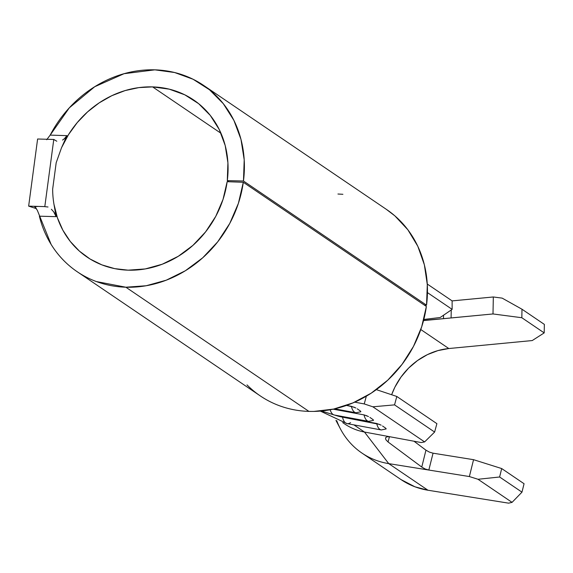 <?xml version="1.0" encoding="UTF-8"?>
<svg xmlns="http://www.w3.org/2000/svg" width="573" height="573" viewBox="0 0 573 573"><rect width="100%" height="100%" fill="white"/><g stroke="black" fill="none" stroke-linecap="round" stroke-linejoin="round"><path stroke-width="0.86" d="M77.942 272.225L260.242 395.879A112.58 99.86 -55.9 0 0 308.933 411.4L313.918 411.421L333.615 409.072L352.939 402.905L371.218 393.157L387.778 380.164L402.031 364.392L413.47 346.414L421.678 326.861L426.369 306.455L243.296 182.278L227.152 181.691A94.917 84.195 124.1 0 1 128.137 270.17A94.917 84.195 124.1 0 1 87.082 257.084A94.917 84.195 124.1 0 1 53.977 204.339A94.917 84.195 124.1 0 1 52.652 189.169L56.19 162.703L61.526 147.734A94.917 84.195 124.1 0 1 152.59 86.895L220.985 133.287L152.59 86.895L169.243 89.152L184.793 94.817L198.645 103.677L210.277 115.395L219.237 129.519L225.196 145.513L227.918 162.768L227.295 180.624L243.468 181.011L426.534 305.187A112.58 99.86 -55.9 0 0 386.632 209.539L203.565 85.363A112.58 99.86 124.1 0 1 243.468 181.011L244.205 159.831L240.975 139.368L233.913 120.402L223.284 103.649L209.489 89.753L193.058 79.246L174.615 72.52L154.868 69.842A112.58 99.86 124.1 0 1 203.565 85.363M46.7 139.719L50.188 135.106A112.58 99.86 124.1 0 1 154.868 69.842L124.069 73.695L94.703 86.738L69.333 107.824L50.188 135.106L66.912 135.651L61.526 147.734L68.516 134.605L77.276 122.558L87.583 111.885L99.193 102.861L111.821 95.691L125.15 90.57L138.852 87.612L152.59 86.895A94.917 84.195 124.1 0 1 193.653 99.974A94.917 84.195 124.1 0 1 227.295 180.624L228.964 181.756L227.295 180.624L243.468 181.011L426.534 305.187L427.308 284.659L424.357 264.776L417.796 246.247L407.847 229.744L394.869 215.863L386.266 209.288M35.963 207.913L34.674 206.674L38.291 206.416L34.674 206.674L37.295 210.212L51.112 244.399C56.441 253.03 62.958 260.514 70.665 266.846C78.372 273.171 86.931 278.077 96.336 281.544L125.867 287.216A112.58 99.86 124.1 0 1 77.169 271.702A112.58 99.86 124.1 0 1 39.372 216.186L56.104 216.651L53.977 204.339L56.104 216.651L39.372 216.186M50.188 135.106L66.912 135.651L61.526 147.734L56.19 162.703L52.659 189.169A94.917 84.195 124.1 0 0 53.977 204.339L57.415 217.783L62.901 230.26L70.293 241.469L79.411 251.124L90.033 258.989L101.894 264.876L114.7 268.63L128.137 270.17L145.256 268.93L162.188 264.246L178.282 256.289L192.936 245.366L205.578 231.893L215.742 216.386L223.019 199.44L227.152 181.691L243.296 182.278L426.369 306.455A112.58 99.86 -55.9 0 1 313.918 411.421L308.933 411.4L125.867 287.216L308.933 411.4A112.58 99.86 124.1 0 1 247.006 384.891M376.318 389.633L396.817 396.473L436.891 423.655L396.817 396.473L394.546 404.875L434.62 432.056L436.891 423.655L434.62 432.056L394.546 404.875L372.851 406.801L364.242 403.929L354.68 402.153L364.242 403.929L366.34 396.172L364.242 403.929L372.851 406.801L424.614 441.912L372.851 406.801L394.546 404.875L396.817 396.473L376.318 389.633M334.754 415.088A65.121 57.758 -55.9 0 0 342.511 417.144L341.264 416.299L342.511 417.144L379.706 424.435M381.16 425.152L376.697 423.483L342.511 417.144A18.501 7.965 100.5 0 0 347.088 423.619L381.274 429.951A18.501 7.965 -79.5 0 1 376.697 423.483A18.501 7.965 100.5 0 0 381.231 429.943M382.528 425.99L383.724 426.799M384.805 427.537L385.779 428.282L386.145 428.89L385.787 429.041L386.145 428.89L385.779 428.282L383.652 426.749M353.921 424.88L364.471 432.042L421.191 442.557L424.614 441.912L434.62 432.056L424.614 441.912L421.191 442.557L364.471 432.042L353.921 424.88M334.661 408.836L355.962 412.782A18.501 7.965 -79.5 0 1 351.385 406.314L346.493 405.405L354.401 407.267M355.854 407.983L351.385 406.314A18.501 7.965 100.5 0 0 355.919 412.775M357.215 408.821L358.411 409.631M359.5 410.368L360.467 411.113L360.84 411.722L360.474 411.88L360.84 411.722L360.467 411.113L358.34 409.58M330.163 409.759A18.501 7.965 100.5 0 0 334.431 415.031L368.618 421.37A18.501 7.965 -79.5 0 1 364.041 414.895L333.149 409.172L364.041 414.895L367.057 415.855M368.511 416.571L364.041 414.895A18.501 7.965 100.5 0 0 368.575 421.363M369.872 417.409L371.068 418.211M372.149 418.956L373.123 419.694L373.496 420.303L373.13 420.46L373.496 420.303L373.123 419.694L370.996 418.161M342.747 422.645L344.688 423.956A65.121 57.758 -55.9 0 0 364.471 432.042A65.121 57.758 124.1 0 1 342.89 422.681M424.428 305.137L426.534 305.187L424.428 305.137M243.296 182.278A112.58 99.86 124.1 0 1 125.867 287.216L146.165 285.748L166.242 280.19L185.337 270.757L202.713 257.8L217.711 241.827L229.759 223.434L238.397 203.329L243.296 182.278M337.941 194.018L342.89 194.297M427.272 284.036L452.118 300.889L427.272 284.036M427.451 292.617L452.14 309.363L452.118 300.889L493.324 296.972L452.118 300.904L452.14 309.363L427.451 292.617M423.819 319.455L440.179 317.506L452.14 309.363L440.179 317.506L423.819 319.455M423.576 320.386L443.502 318.652L443.566 315.2L443.502 318.652L423.576 320.386M423.519 320.594L449.762 318.087L423.519 320.594M337.397 422.373A82.777 73.423 -55.9 0 0 388.73 463.621L364.471 432.042L388.73 463.621L428.833 470.053L425.102 468.95L421.764 467.067L388.05 441.976L385.873 439.749L385.507 437.829L387.097 436.748L390.277 436.827L387.097 436.748L385.507 437.829L385.873 439.749L388.05 441.976L421.764 467.067L425.954 450.177L413.978 441.217L425.954 450.177L429.335 452.09M389.447 436.698L388.05 441.976L389.447 436.698M451.094 317.958L451.238 309.979L451.094 317.958L493.002 313.954L493.324 296.972L502.177 298.132L521.996 309.234L544.35 324.397L521.996 309.234L521.831 317.729L544.192 332.892L544.35 324.397L544.192 332.892L521.831 317.729L493.002 313.954L443.502 318.652M429.299 452.076L433.052 453.186L473.556 459.682L433.052 453.186L428.833 470.053L469.366 476.55L473.556 459.682L501.704 468.564L524.066 483.727L501.704 468.564L499.613 476.994L521.967 492.157L524.066 483.727L521.967 492.157L499.613 476.994L478.011 479.272L512.054 502.371L521.967 492.157L512.054 502.371L478.011 479.272L469.366 476.55L388.73 463.621A82.777 73.423 124.1 0 1 361.928 453.064A82.777 73.423 124.1 0 1 336.752 420.711M401.007 479.572L414.952 486.799L427.959 490.23L388.73 463.621L427.959 490.23L508.595 503.158L512.054 502.371L508.595 503.158L427.959 490.23A82.777 73.423 -55.9 0 1 401.157 479.673L361.928 453.064M420.79 329.525L448.809 348.534L532.231 340.563L544.192 332.892L532.231 340.563L448.809 348.534A65.121 57.758 -55.9 0 0 391.638 394.747L394.883 387.176L400.978 377.084L408.599 368.11L417.502 360.546L427.386 354.644L437.944 350.597L448.809 348.534L420.79 329.525M478.011 479.272L469.366 476.55L473.556 459.682L501.704 468.564L499.613 476.994L478.011 479.272M493.002 313.954L493.324 296.972L502.177 298.132L521.996 309.234L521.831 317.729L493.002 313.954M321.338 410.991L334.431 415.031A18.501 7.965 -79.5 0 1 334.388 415.024A18.501 7.965 -79.5 0 1 330.757 411.414M350.583 422.616A18.501 7.965 -79.5 0 1 347.045 423.605A18.501 7.965 -79.5 0 1 342.511 417.144M386.138 428.711L385.779 428.282M373.489 420.131L373.123 419.694M360.832 411.55L360.467 411.113M44.164 206.595L28.65 206.122L37.61 138.995L53.769 139.483L44.809 206.609L28.65 206.122L36.464 208.672L28.65 206.122L37.61 138.995L53.117 139.461M44.715 206.638L48.017 206.996M54.292 212.626L56.104 216.651L53.669 211.774L51.377 209.274M62.557 140.077L65.322 137.957L66.912 135.651L64.112 139.053M56.806 141.23L53.683 139.397M53.769 139.483L44.809 206.609M433.052 453.186L428.833 470.053L425.102 468.95L421.764 467.067L425.954 450.177M340.434 428.919L335.936 420.396M347.088 423.619L320.314 411.085M381.274 429.951L386.073 428.969M368.618 421.37L373.417 420.389M355.962 412.782L360.761 411.801"/></g></svg>
